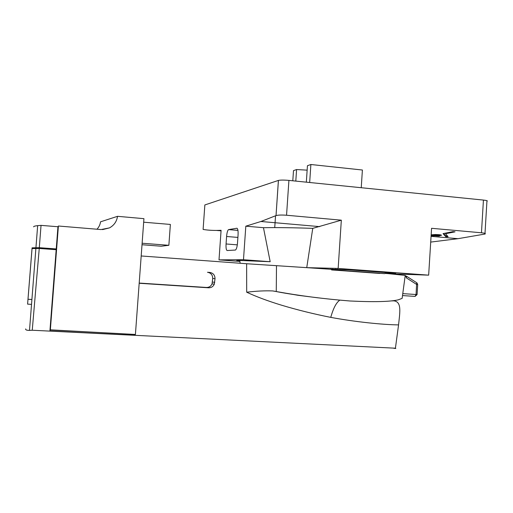 <?xml version="1.0" encoding="UTF-8"?>
<svg xmlns="http://www.w3.org/2000/svg" width="513" height="513" viewBox="0 0 513 513"><rect width="100%" height="100%" fill="white"/><g stroke="black" fill="none" stroke-linecap="round" stroke-linejoin="round"><path stroke-width="0.77" d="M295.802 181.102L296.585 169.54L307.146 170.156M240.161 263.259L239.738 260.457L270.184 261.713L263.464 227.689C277.488 227.471 293.917 227.695 312.757 228.362L341.331 220.173L286.549 215.242C281.566 214.883 278.059 214.998 276.026 215.595L278.399 180.422L204.854 204.944L203.11 229.433C208.425 230.35 214.421 230.632 221.09 230.292L219.006 259.867L239.475 261.386M221.058 230.824L216.492 230.44M312.757 228.362L306.742 267.651L246.638 263.74L141.19 255.968M239.738 260.457L239.334 260.457C235.813 260.476 235.858 260.732 239.449 261.226M405.193 275.648L402.134 298.374L398.191 299.855C389.784 301.766 373.695 302.144 349.917 300.984C324.171 298.944 299.624 295.796 276.263 291.531L274.461 291.198C283.542 293.058 295.007 294.879 308.871 296.649M405.232 275.404L388.873 273.711L428.656 275.154L338.157 268.427L306.742 267.651L331.116 269.306M385.212 273.403L388.873 273.711M431.875 234.762L431.85 235.185L431.715 234.8L435.537 234.524C439.93 234.64 441.873 234.935 441.36 235.409L437.512 235.685L439.788 235.884L438.679 236.07L434.601 235.717L431.067 236.313M439.154 234.909L440.346 234.832M33.621 226.861C33.557 226.361 34.897 225.957 37.654 225.649L41.04 225.374L39.309 247.689L56.238 248.94L56.18 249.709L39.251 248.459L32.043 248.561L27.625 303.972M435.236 235.339L439.128 235.275C438.711 234.851 437.044 234.73 434.133 234.896L435.236 235.339M142.018 244.739L161.178 246.221L168.86 245.304L170.374 224.438L143.678 222.2M96.983 229.228C99.003 227.035 100.176 224.572 100.51 221.834L117.528 216.319C116.752 221.481 114.072 225.335 109.487 227.881L101.061 229.561L58.392 226.015L50.338 330.019L87.543 331.873L50.402 329.84M56.238 248.94L57.95 226.74L58.392 226.015M56.18 249.709L49.915 331.02L50.338 330.019M142.127 243.233L168.86 245.304M117.528 216.319L143.935 218.66L135.413 334.476L133.829 335.175L49.915 331.02M135.413 334.476L87.543 331.873M41.04 225.374L57.95 226.74M39.309 247.689L32.075 247.837L27.651 303.414M54.141 249.555L32.075 247.837M139.196 283.067L206.406 287.46C209.015 287.485 210.894 286.292 212.036 283.881L212.715 278.444C212.626 274.923 210.881 272.865 207.483 272.275L209.74 272.429C213.184 273.025 214.941 275.109 215.024 278.674L214.306 284.183C213.145 286.62 211.234 287.825 208.592 287.799L139.177 283.266M402.776 293.622L416.049 294.52L416.684 282.708L406.803 276.398M406.482 277.963L406.431 276.167L405.712 275.949L406.482 277.963L416.678 284.465L417.71 284.548L416.998 282.926M402.513 295.571L415.107 296.405L416.049 294.52L417.082 294.571L417.71 284.548M331 268.959L331.635 269.941L332.392 269.953L332.713 269.011M331.635 269.941L380.024 273.314M335.399 269.081L336.06 270.075L336.836 270.088L337.169 269.133M336.06 270.075L383.968 273.609L384.853 273.634L385.712 272.57M28.093 299.284L31.909 299.509M393.542 348.115L393.529 348.192C395.677 348.59 396.305 348.596 395.414 348.205L398.563 324.896C382.794 324.742 354.9 321.869 330.763 317.374C333.309 308.23 336.323 302.497 339.805 300.169M330.763 317.374C313.828 314.02 297.405 309.955 281.483 305.177C267.889 301.022 256.288 296.7 246.695 292.205C256.231 291.057 264.875 290.627 272.627 290.922L274.461 291.198M25.663 328.904C25.47 329.904 26.753 330.398 29.504 330.385L32.248 330.237L39.251 248.459M395.414 348.205L32.248 330.237M246.695 292.205L246.638 263.74M391.573 300.875L393.804 300.842C401.98 301.791 399.884 312.148 398.563 324.896M443.662 233.505L445.823 235.948L447.419 235.974M431.991 234.736L432.606 234.787L432.562 235.538L431.125 235.409M432.574 235.326L433.876 235.101M276.263 291.531L276.488 265.74M443.059 233.62L452.915 231.645L455.044 231.838L445.508 233.736L448.086 236.737L445.778 236.692L443.059 233.62M445.823 235.948L445.778 236.692M445.547 233.139L445.508 233.736M434.633 235.275L434.601 235.717M431.144 235.127L431.85 235.185M431.1 235.788L432.562 235.538M385.462 273.07L395.735 273.423L391.586 273.006L347.987 269.774L331.097 269.261M236.814 228.253L228.548 229.612C227.592 230.305 226.945 232.594 226.592 236.493L226.066 243.964C225.874 247.978 226.233 250.171 227.15 250.524L235.429 250.049C236.442 249.356 237.141 246.984 237.513 242.931L238.064 235.012C238.256 230.728 237.84 228.471 236.814 228.253L237.044 228.272M263.464 227.689L245.817 226.182L243.483 259.719L219.006 259.867M270.184 261.713L243.483 259.719M430.708 242.085L457.955 238.692L484.965 234.05C486.016 233.556 484.849 233.139 481.463 232.787L431.568 228.298L428.656 275.154M341.331 220.173L338.157 268.427M245.817 226.182L260.944 221.494L275.994 215.607M278.399 180.422L278.431 180.416C280.444 179.967 283.939 179.967 288.915 180.403L483.432 200.076C486.818 200.455 487.985 200.833 486.933 201.211L485.003 233.402M361.242 187.72L362.396 170.015L310.878 164.506L307.441 165.718L306.338 182.166M296.585 169.54L293.494 170.624L292.801 180.794M309.672 182.5L310.878 164.506M28.068 299.252L31.909 299.477M379.716 273.455L332.341 269.96M384.788 273.634L336.785 270.094M207.483 272.275L209.74 272.429M206.406 287.46L208.592 287.799M212.459 282.054L214.748 282.33M212.715 278.444L215.024 278.674M228.631 229.593L237.949 230.375M226.592 236.493L237.897 237.416M226.066 243.964L237.314 244.855M286.549 215.242L288.915 180.403M483.432 200.076L481.463 232.787M275.539 215.8L274.731 227.612M441.379 235.069L441.36 235.409M433.96 234.55L433.934 234.948M102.523 229.619L109.487 227.881M35.942 247.644L37.654 225.649M402.513 295.565L415.107 296.405L417.082 294.584M332.392 269.953L379.774 273.448M336.836 270.088L384.853 273.634M27.599 304.138L31.53 304.363M214.306 284.183L212.036 283.881M439.166 234.691L439.141 235.089M318.329 297.873L297.95 295.276L272.627 290.922M29.504 330.385L35.884 248.407M391.118 300.919L393.804 300.842M228.548 229.612L237.955 230.401M431.067 236.346L457.955 238.692M260.944 221.494L319.689 226.624M278.431 180.416L276.026 215.595"/></g></svg>
